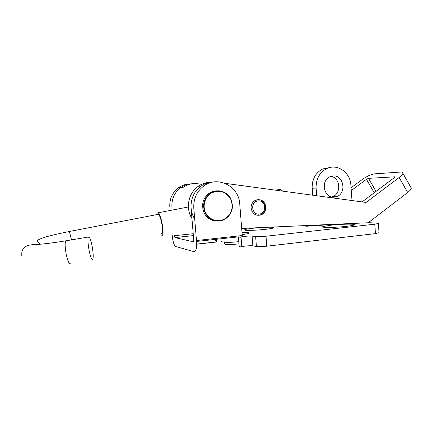 <?xml version="1.0" encoding="UTF-8"?>
<svg xmlns="http://www.w3.org/2000/svg" width="433" height="433" viewBox="0 0 433 433"><rect width="100%" height="100%" fill="white"/><g stroke="black" fill="none" stroke-linecap="round" stroke-linejoin="round"><path stroke-width="0.65" d="M224.462 241.895C225.1 242.583 229.425 242.55 237.436 241.803L238.794 241.641M224.478 242.079L224.64 244.071C225.279 244.786 229.598 244.764 237.614 244.012L238.973 243.844M259.816 227.628L254.009 228.148C249.002 228.689 245.933 229.209 244.802 229.701C242.453 230.686 254.512 230.535 264.742 229.403C270.403 228.776 273.477 228.207 273.954 227.704C274.019 227.363 272.465 227.195 269.299 227.201M331.099 225.171L322.975 226.562C319.619 227.758 334.747 227.682 346.151 226.378C351.066 225.82 353.804 225.301 354.367 224.819C355.628 223.774 341.296 224.023 331.099 225.171M334.428 197.139C323.944 198.709 320.101 180.355 330.184 176.648L332.88 175.977C343.688 174.564 346.995 193.508 336.533 196.674L334.428 197.139M316.913 225.458L306.878 226.226L301.59 225.75M223.709 240.954L221.166 241.322M246.166 228.24L241.701 228.711M319.121 224.965L319.695 225.463L316.896 225.23M196.544 241.446L238.415 236.867L239.189 246.572L241.841 247.113L241.057 237.295L240.748 237.089C241.159 236.542 250.263 235.736 252.114 236.082L255.643 236.613C257.846 236.829 261.299 236.699 266.014 236.223L374.799 224.197L378.393 223.552L377.354 223.206L368.386 222.627M241.809 246.718C243.308 246.085 251.221 245.462 252.888 245.847L256.423 246.518C258.631 246.794 262.084 246.691 266.788 246.204L375.465 233.62L379.037 232.683M238.415 236.867L241.057 237.295M193.215 233.706L174.331 235.693L174.916 237.582L193.356 241.793L193.73 239.925L191.083 207.975C190.655 198.774 193.989 191.478 201.091 186.076C190.953 192.891 187.89 208.506 194.693 218.919M172.182 235.227C172.81 241.278 173.904 245.013 175.462 246.437L194.179 251.719C196.106 251.562 196.874 247.833 196.479 240.521L242.247 235.541L239.725 203.856C239.016 186.358 217.821 175.354 203.938 185.887C196.739 191.364 193.362 198.769 193.795 208.105L196.479 240.521M216.348 241.912L216.7 241.987L216.478 239.265M242.171 234.616C246.615 234.009 248.986 233.479 249.273 233.024C249.224 232.548 246.799 232.369 242.004 232.489M213.507 182.012C209.009 182.104 204.869 183.462 201.091 186.076C204.869 183.462 209.009 182.104 213.507 182.012M196.625 244.207L216.7 241.987L214.606 239.471M178.737 187.586L180.967 187.435C184.339 185.118 188.036 183.901 192.057 183.781C188.036 183.901 184.339 185.118 180.967 187.435C174.542 192.279 171.528 198.817 171.917 207.061L169.801 206.958C169.411 198.823 172.388 192.366 178.737 187.586C182.066 185.302 185.719 184.095 189.686 183.976M315.007 225.149L315.116 225.793M330.926 176.372C340.435 177.535 341.599 193.952 332.382 196.706L331.624 196.939M312.702 195.213L312.182 188.247C311.976 179.235 315.511 172.799 322.78 168.935L329.859 167.506M316.685 195.748L316.117 188.106C315.911 178.975 319.484 172.458 326.834 168.545C337.323 163.338 350.34 172.458 350.871 185.053L351.986 200.533M251.091 207.759C252.179 213.837 255.546 216.224 261.18 214.914C264.26 213.42 265.846 210.86 265.932 207.25C264.763 200.972 261.272 198.644 255.465 200.263C252.612 201.827 251.156 204.327 251.091 207.759M256.304 215.109L256.58 215.049M351.066 187.781L362.21 179.527C366.859 176.28 370.978 174.391 374.572 173.85L400.828 172.036C402.36 171.95 403.053 172.361 402.917 173.281C402.663 174.364 401.418 175.766 399.177 177.481L366.091 202.444L224.976 183.321M376.039 191.386L368.521 178.342L394.436 176.848L394.669 177.259M368.521 178.342L366.448 179.294L351.266 190.563M188.653 202.059L187.954 205.48M201.708 184.301L197.594 183.754C192.42 183.127 187.641 184.301 183.251 187.283L180.967 187.435M410.663 187.024L411.334 188.214C411.117 189.356 409.899 190.791 407.68 192.517L368.207 222.757L241.679 228.445M362.069 201.902L394.144 177.763L394.772 177.054L394.436 176.848M210.557 182.255C206.124 182.353 202.049 183.689 198.325 186.266C188.344 192.961 185.308 208.295 191.96 218.557M257.083 199.84L256.812 199.765M216.002 221.036C210.73 220.521 206.785 217.842 204.16 212.993C200.982 204.95 202.72 198.319 209.372 193.102C211.753 191.581 214.335 190.823 217.112 190.839M257.581 201.009C249.711 202.227 252.044 215.905 259.778 213.994C267.583 212.733 265.31 199.185 257.581 201.009M253.256 213.144C255.059 214.876 257.159 215.531 259.551 215.109L260.834 214.714C268.839 211.797 265.234 197.854 256.969 199.862L253.641 201.524M157.818 212.679L158.088 212.798C161.439 214.367 165.103 237.138 161.72 235.222L161.579 235.151M279.15 189.351L280.389 189.27L282.652 191.137M92.164 246.42C90.686 239.162 89.409 236.039 88.337 237.04C87.677 239.173 87.904 243.503 89.019 250.03C90.508 257.262 91.774 260.385 92.819 259.399C93.501 257.262 93.284 252.937 92.164 246.42M157.682 214.303L158.31 214.324C161.2 215.672 164.372 235.303 161.455 233.685M375.465 233.62L374.799 224.197M266.788 246.204L266.014 236.223M256.423 246.518L255.643 236.613M252.888 245.847L252.114 236.082M193.378 235.622L174.916 237.582M328.025 224.565L319.695 225.463M193.795 208.105L191.083 207.975M312.182 188.247L316.117 188.106M366.448 179.294L374.22 192.755M399.177 177.481L407.68 192.517M230.692 199.191C226.058 191.727 219.748 189.605 211.753 192.831C204.977 196.403 202.097 205.854 205.67 212.884C210.449 220.359 216.798 222.421 224.716 219.066C231.774 214.097 233.766 207.472 230.692 199.191M230.913 199.039C234.183 207.964 231.882 214.882 224.023 219.796C216.083 222.757 209.81 220.511 205.204 213.063C202.011 204.982 203.759 198.319 210.443 193.075C217.334 188.371 227.379 191.359 230.903 199.007M71.461 239.877C70.487 235.363 69.718 232.586 69.145 231.541L68.831 231.606M66.758 240.661L65.751 240.835C64.869 243.005 64.993 247.357 66.119 253.9C67.667 261.131 69.096 264.233 70.4 263.21M245.273 230.194L244.802 229.701M323.592 227.217L322.975 226.562M379.054 232.911L378.393 223.552M203.938 185.887L198.325 186.266M216.446 241.901L196.625 244.098M193.372 235.601L174.872 237.565M327.613 224.581L319.608 225.447M322.78 168.935L326.834 168.545M332.382 196.706L336.533 196.674M260.433 214.871L261.18 214.914M411.334 188.214L402.917 173.281M224.023 219.796C231.899 214.909 234.199 207.986 230.924 199.028C227.385 191.354 217.312 188.393 210.443 193.075L209.372 193.102M21.818 255.86C21.071 248.428 25.282 244.688 34.456 244.645C42.223 244.239 52.653 242.973 65.751 240.835L88.337 237.04M40.578 244.185C38.304 242.594 37.103 241.538 36.978 241.008C39.463 237.749 54.926 234.491 69.145 231.541L158.31 214.324M158.088 212.798L188.393 206.969M275.632 190.184L280.389 189.27"/></g></svg>
